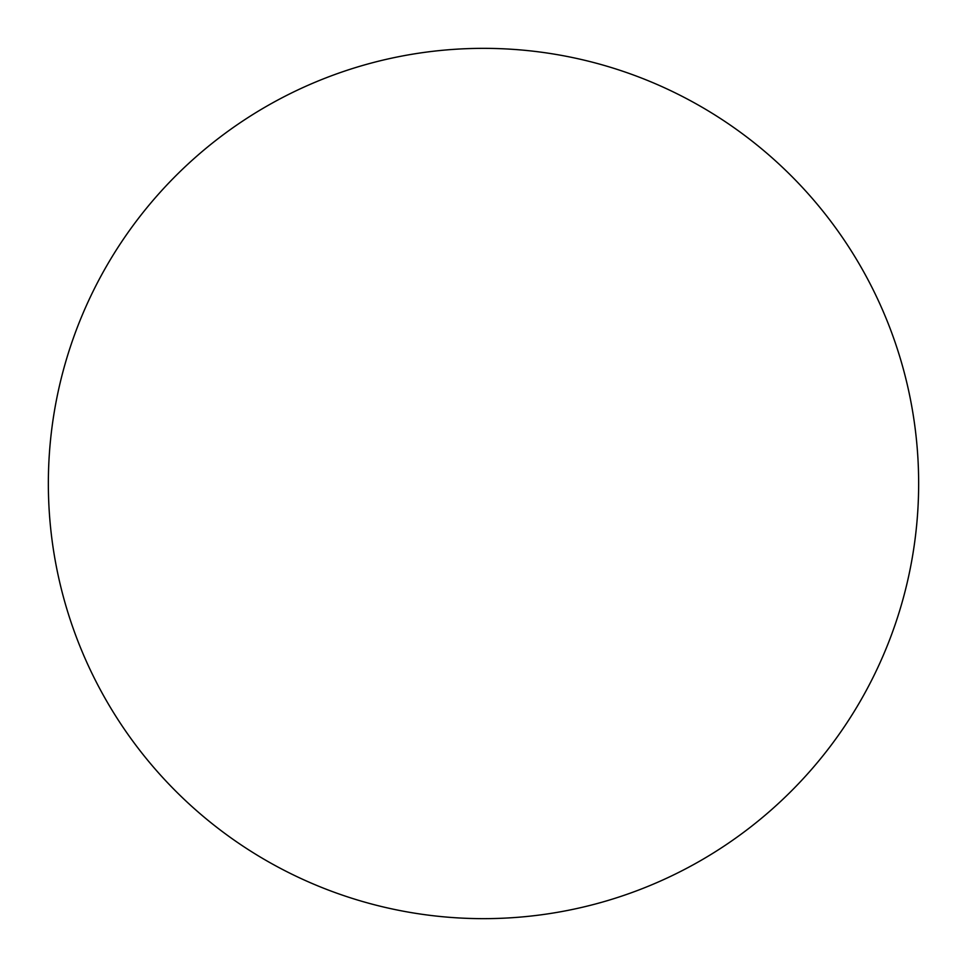 <?xml version="1.0" encoding="UTF-8"?>
<svg xmlns="http://www.w3.org/2000/svg" width="967" height="967" viewBox="0 0 967 967"><rect width="100%" height="100%" fill="white"/><g stroke="black" fill="none" stroke-linecap="round" stroke-linejoin="round"><path stroke-width="1.45" d="M483.5 48.35A435.15 435.15 0 0 1 918.65 483.5A435.15 435.15 0 0 1 483.5 918.65A435.15 435.15 0 0 1 48.35 483.5A435.15 435.15 0 0 1 483.5 48.35M918.65 483.5A435.15 435.15 0 0 1 483.5 918.65A435.15 435.15 0 0 1 48.35 483.5"/></g></svg>
